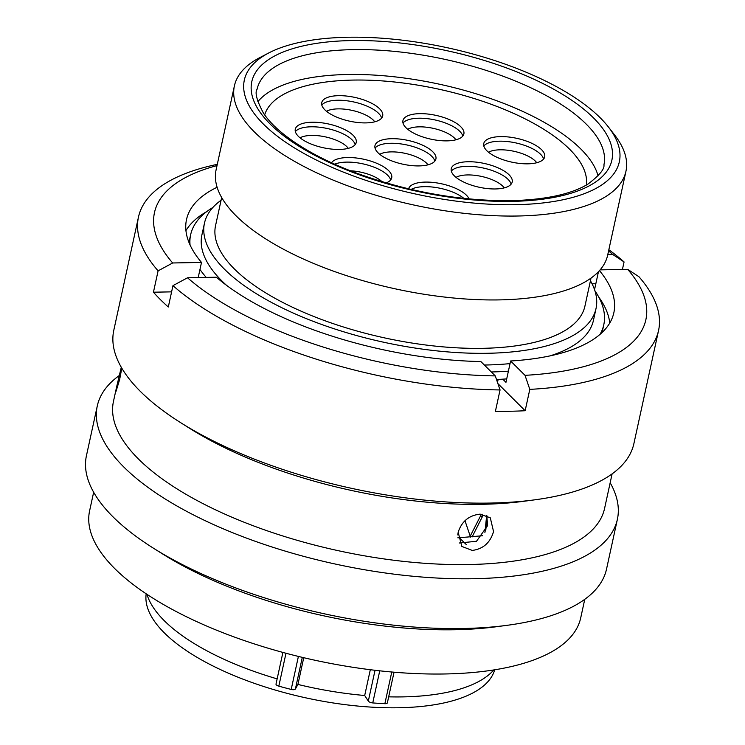 <?xml version="1.0" encoding="UTF-8"?>
<svg xmlns="http://www.w3.org/2000/svg" width="745" height="745" viewBox="0 0 745 745"><rect width="100%" height="100%" fill="white"/><g stroke="black" fill="none" stroke-linecap="round" stroke-linejoin="round"><path stroke-width="1.12" d="M515.95 204.679A191.903 74.845 12.3 0 0 608.432 127.023A191.903 74.845 12.3 0 0 347.719 37.25A191.903 74.845 12.3 0 0 268.74 52.96A191.903 74.845 12.3 0 0 294.918 148.199A191.903 74.845 12.3 0 0 515.95 204.679M608.432 127.023L614.569 134.919A200.377 78.151 -167.7 0 1 625.949 171.275A200.377 78.151 -167.7 0 1 517.999 216.003A200.377 78.151 -167.7 0 1 319.856 174.302A200.377 78.151 -167.7 0 1 234.396 85.908A200.377 78.151 -167.7 0 1 259.875 57.579L268.74 52.96M146.188 593.812A178.428 69.592 12.3 0 0 399.069 707.75A178.428 69.592 12.3 0 0 494.717 669.802M484.362 365.031A200.377 78.151 12.3 0 0 485.507 365.013A200.377 78.151 12.3 0 0 510.036 363.607M550.127 355.859A200.377 78.151 12.3 0 0 593.458 320.285L596.019 308.542A200.377 78.151 12.3 0 0 590.45 280.781M221.088 200.247A200.377 78.151 12.3 0 0 204.465 223.174A200.377 78.151 12.3 0 0 289.926 311.559A200.377 78.151 12.3 0 0 488.068 353.27A200.377 78.151 12.3 0 0 596.019 308.542M221.675 197.555L215.556 225.586A189.016 73.718 12.3 0 0 296.184 308.97A189.016 73.718 12.3 0 0 483.095 348.315A189.016 73.718 12.3 0 0 584.927 306.121L591.036 278.081M234.396 85.908L216.106 169.785A200.377 78.151 12.3 0 0 301.567 258.18A200.377 78.151 12.3 0 0 499.709 299.89A200.377 78.151 12.3 0 0 607.659 255.162L625.949 171.275M388.667 696.836A181.473 70.775 12.3 0 0 403.073 696.882A181.473 70.775 12.3 0 0 493.795 669.941M146.97 594.324A181.473 70.775 12.3 0 0 277.14 678.881M204.465 223.174L201.904 234.917A200.377 78.151 12.3 0 0 226.489 285.298M303.746 657.714L297.916 684.441A181.473 70.775 12.3 0 0 364.696 695.495L368.319 701.101L375.033 670.295M370.312 669.718L364.696 695.495M394.04 672.204L387.353 702.87A3.725 1.453 -167.7 0 1 384.867 703.69A198.002 77.229 -167.7 0 1 372.751 702.926A3.725 1.453 -167.7 0 1 368.319 701.101M297.916 684.441L295.392 689.032A3.725 1.453 -167.7 0 1 291.202 689.432A198.002 77.229 -167.7 0 1 278.816 686.145A3.725 1.453 -167.7 0 1 276.013 684.059A3.725 1.453 -167.7 0 1 276.069 683.901M472.097 536.968L482.248 516.918L480.627 515.764L469.862 536.856M487.118 516.238L485.712 530.971M484.902 532.479L486.429 517.915M458.231 531.958L457.784 534.938M464.973 520.69L470.533 537.098M482.248 516.918L482.155 514.208M506.702 378.898A211.422 82.453 -167.7 0 1 496.505 379.494M594.892 290.718A211.422 82.453 -167.7 0 1 603.776 324.801A211.422 82.453 -167.7 0 1 600.07 334.337M508.397 371.15A211.422 82.453 -167.7 0 1 491.328 371.969M206.216 277.41A211.422 82.453 -167.7 0 1 199.967 269.457M190.05 244.947A211.422 82.453 -167.7 0 1 190.645 234.731A211.422 82.453 -167.7 0 1 212.912 207.436M480.171 514.134C469.08 515.289 461.742 521.332 458.166 532.265L461.844 546.439L472.256 550.434C483.123 549.028 490.219 542.751 493.553 531.585L490.303 517.84L480.171 514.134M486.774 515.419L487.593 525.653L476.502 541.28L459.339 542.993M610.174 482.76A266.151 103.806 -167.7 0 1 617.391 519.302L606.532 569.096A266.151 103.806 -167.7 0 1 506.982 625.334L496.356 626.741A251.316 98.014 -167.7 0 1 454.962 629.739A251.316 98.014 -167.7 0 1 162.624 553.973L153.554 548.273A266.151 103.806 -167.7 0 1 86.439 455.698L97.297 405.904A266.151 103.806 -167.7 0 1 119.33 375.489M584.76 599.325L580.718 617.866A251.316 98.014 -167.7 0 1 445.324 673.964A251.316 98.014 -167.7 0 1 196.81 621.656A251.316 98.014 -167.7 0 1 89.614 510.791L93.656 492.24M506.982 625.334A266.151 103.806 -167.7 0 1 463.148 628.501A266.151 103.806 -167.7 0 1 153.554 548.273M617.391 519.302A266.151 103.806 -167.7 0 1 474.006 578.716A266.151 103.806 -167.7 0 1 210.816 523.316A266.151 103.806 -167.7 0 1 97.297 405.904M612.111 473.876L604.577 508.444A251.316 98.014 -167.7 0 1 469.182 564.533A251.316 98.014 -167.7 0 1 220.669 512.225A251.316 98.014 -167.7 0 1 113.473 401.359L116.742 386.376L116.08 391.255L119.666 379.438L121.798 368.16M599.464 270.621A218.685 85.293 -167.7 0 1 613.843 312.751A218.685 85.293 -167.7 0 1 510.614 360.99L525.02 375.331A251.475 98.079 -167.7 0 0 627.681 269.345L638.931 276.721A266.151 103.806 -167.7 0 1 658.561 330.482L633.883 443.647A266.151 103.806 -167.7 0 1 534.333 499.886L523.707 501.301A251.316 98.014 -167.7 0 1 482.313 504.291A251.316 98.014 -167.7 0 1 189.975 428.533L180.905 422.825A266.151 103.806 -167.7 0 1 113.799 330.249L138.468 217.093A266.151 103.806 -167.7 0 1 217.289 164.347M534.333 499.886A266.151 103.806 -167.7 0 1 490.499 503.061A266.151 103.806 -167.7 0 1 180.905 422.825M658.561 330.482A266.151 103.806 -167.7 0 1 529.807 389.374L525.15 410.728A266.151 103.806 -167.7 0 1 510.521 411.249A266.151 103.806 -167.7 0 1 495.406 411.296L500.063 389.942A266.151 103.806 -167.7 0 1 172.961 285.642L168.305 306.996A266.151 103.806 -167.7 0 1 153.442 292.208L158.098 270.854A266.151 103.806 -167.7 0 1 138.468 217.093M608.842 249.724A266.151 103.806 -167.7 0 1 624.068 261.933L622.429 269.448M457.83 537.797L459.246 537.732M459.274 537.732L482.667 535.73M121.286 367.285L116.742 386.376M500.063 389.942L495.276 375.899A251.475 98.079 -167.7 0 1 187.526 277.773L172.961 285.642M495.276 375.899L480.87 361.558A218.685 85.293 -167.7 0 1 216.357 277.214L187.526 277.773M627.681 269.345L600.125 269.867M525.02 375.331L529.807 389.374M598.775 297.097A218.685 85.293 -167.7 0 1 609.755 323.041M594.538 289.665L598.458 271.711M510.614 360.99L505.957 382.343L502.763 379.168M498.154 379.41L497.502 382.418M158.098 270.854L172.663 262.976A251.475 98.079 -167.7 0 1 217.018 165.576M172.663 262.976L201.504 262.426A218.685 85.293 -167.7 0 1 186.511 219.57A218.685 85.293 -167.7 0 1 217.121 187.256M185.943 230.633A218.685 85.293 -167.7 0 1 206.728 211.617M198.198 277.568L201.504 262.426M608.581 250.944A251.475 98.079 -167.7 0 1 612.828 254.548L624.068 261.933M607.771 254.65L612.828 254.548M592.061 283.808L595.832 283.733M153.442 292.208L171.601 291.854M497.911 383.619L525.15 410.728M331.516 162.764A31.197 12.162 -167.7 0 1 347.57 157.54A31.197 12.162 -167.7 0 1 378.413 164.03A31.197 12.162 -167.7 0 1 391.721 177.794A31.197 12.162 -167.7 0 1 386.152 182.916M339.431 149.438A31.197 12.162 -167.7 0 1 308.588 142.947A31.197 12.162 -167.7 0 1 295.281 129.183A31.197 12.162 -167.7 0 1 312.09 122.227A31.197 12.162 -167.7 0 1 342.933 128.717A31.197 12.162 -167.7 0 1 356.231 142.481A31.197 12.162 -167.7 0 1 339.431 149.438M365.888 122.897A31.197 12.162 -167.7 0 1 335.045 116.406A31.197 12.162 -167.7 0 1 321.738 102.642A31.197 12.162 -167.7 0 1 338.537 95.677A31.197 12.162 -167.7 0 1 369.39 102.167A31.197 12.162 -167.7 0 1 382.688 115.931A31.197 12.162 -167.7 0 1 365.888 122.897M408.605 188.839A31.197 12.162 -167.7 0 1 425.358 182.087A31.197 12.162 -167.7 0 1 469.099 198.943M447.075 140.87A31.197 12.162 -167.7 0 1 416.231 134.379A31.197 12.162 -167.7 0 1 402.933 120.616A31.197 12.162 -167.7 0 1 419.733 113.65A31.197 12.162 -167.7 0 1 450.576 120.15A31.197 12.162 -167.7 0 1 463.884 133.904A31.197 12.162 -167.7 0 1 447.075 140.87M419.118 165.911A31.197 12.162 -167.7 0 1 388.266 159.421A31.197 12.162 -167.7 0 1 374.968 145.657A31.197 12.162 -167.7 0 1 391.768 138.691A31.197 12.162 -167.7 0 1 422.611 145.191A31.197 12.162 -167.7 0 1 435.918 158.946A31.197 12.162 -167.7 0 1 419.118 165.911M495.397 188.96A31.197 12.162 -167.7 0 1 464.554 182.46A31.197 12.162 -167.7 0 1 451.247 168.705A31.197 12.162 -167.7 0 1 468.046 161.74A31.197 12.162 -167.7 0 1 498.899 168.23A31.197 12.162 -167.7 0 1 512.197 181.994A31.197 12.162 -167.7 0 1 495.397 188.96M527.888 163.826A31.197 12.162 -167.7 0 1 497.045 157.335A31.197 12.162 -167.7 0 1 483.738 143.571A31.197 12.162 -167.7 0 1 500.538 136.614A31.197 12.162 -167.7 0 1 531.381 143.105A31.197 12.162 -167.7 0 1 544.688 156.869A31.197 12.162 -167.7 0 1 527.888 163.826M352.897 80.078A164.692 64.228 -167.7 0 1 586.343 185.067A164.692 64.228 12.3 0 0 434.13 88.189A164.692 64.228 12.3 0 0 264.661 114.935A164.692 64.228 -167.7 0 1 352.897 80.078M598.067 175.894A177.496 69.229 12.3 0 0 434.829 83.235A177.496 69.229 12.3 0 0 257.826 101.711M603.925 164.878A177.496 69.229 12.3 0 0 528.214 86.578A177.496 69.229 12.3 0 0 352.702 49.636A177.496 69.229 12.3 0 0 257.081 89.251C254.66 92.566 256.801 100.575 263.525 113.277C272.046 126.026 287.393 138.784 309.566 151.561C323.079 159.225 338.277 166.247 355.169 172.626C407.459 191.735 459.451 201.085 511.144 200.675C545.582 199.744 571.136 194.249 587.805 184.201C599.353 175.457 604.726 169.013 603.925 164.878M351.063 40.575A184.276 71.874 -167.7 0 1 593.467 117.868A184.276 71.874 -167.7 0 1 512.607 201.355A184.276 71.874 -167.7 0 1 270.193 124.061A184.276 71.874 -167.7 0 1 351.063 40.575M379.745 670.826L372.751 702.926M384.867 703.69L391.768 672.009M302.302 657.369L295.392 689.032M285.987 653.253L278.816 686.145M291.202 689.432L298.4 656.429M334.691 164.207A31.197 12.162 -167.7 0 1 346.574 162.112A31.197 12.162 -167.7 0 1 390.65 179.955M295.355 131.595A31.197 12.162 -167.7 0 1 311.093 126.799A31.197 12.162 -167.7 0 1 355.169 144.642M300.058 137.834A26.867 10.477 -167.7 0 1 311.512 135.422A26.867 10.477 -167.7 0 1 348.297 148.357M321.803 105.054A31.197 12.162 -167.7 0 1 337.541 100.249A31.197 12.162 -167.7 0 1 381.626 118.092M326.506 111.294A26.867 10.477 -167.7 0 1 337.969 108.872A26.867 10.477 -167.7 0 1 374.744 121.808M411.138 189.426A31.197 12.162 -167.7 0 1 424.361 186.66A31.197 12.162 -167.7 0 1 463.921 198.412M402.998 123.027A31.197 12.162 -167.7 0 1 418.737 118.222A31.197 12.162 -167.7 0 1 462.813 136.065M407.701 129.267A26.867 10.477 -167.7 0 1 419.165 126.846A26.867 10.477 -167.7 0 1 455.94 139.79M375.033 148.069A31.197 12.162 -167.7 0 1 390.771 143.273A31.197 12.162 -167.7 0 1 434.847 161.106M379.736 154.308A26.867 10.477 -167.7 0 1 391.2 151.887A26.867 10.477 -167.7 0 1 427.975 164.831M451.321 171.117A31.197 12.162 -167.7 0 1 467.05 166.312A31.197 12.162 -167.7 0 1 511.135 184.155M456.014 177.357A26.867 10.477 -167.7 0 1 467.478 174.935A26.867 10.477 -167.7 0 1 504.253 187.87M483.803 145.983A31.197 12.162 -167.7 0 1 499.541 141.187A31.197 12.162 -167.7 0 1 543.617 159.03M488.506 152.231A26.867 10.477 -167.7 0 1 499.969 149.81A26.867 10.477 -167.7 0 1 536.745 162.745M350.392 170.782A26.867 10.477 -167.7 0 1 382.027 181.696M282.904 652.424L276.013 684.059M190.645 234.731L188.96 242.423M603.776 324.801L602.1 332.503M459.246 537.685L466.249 544.511L459.237 537.685"/></g></svg>
